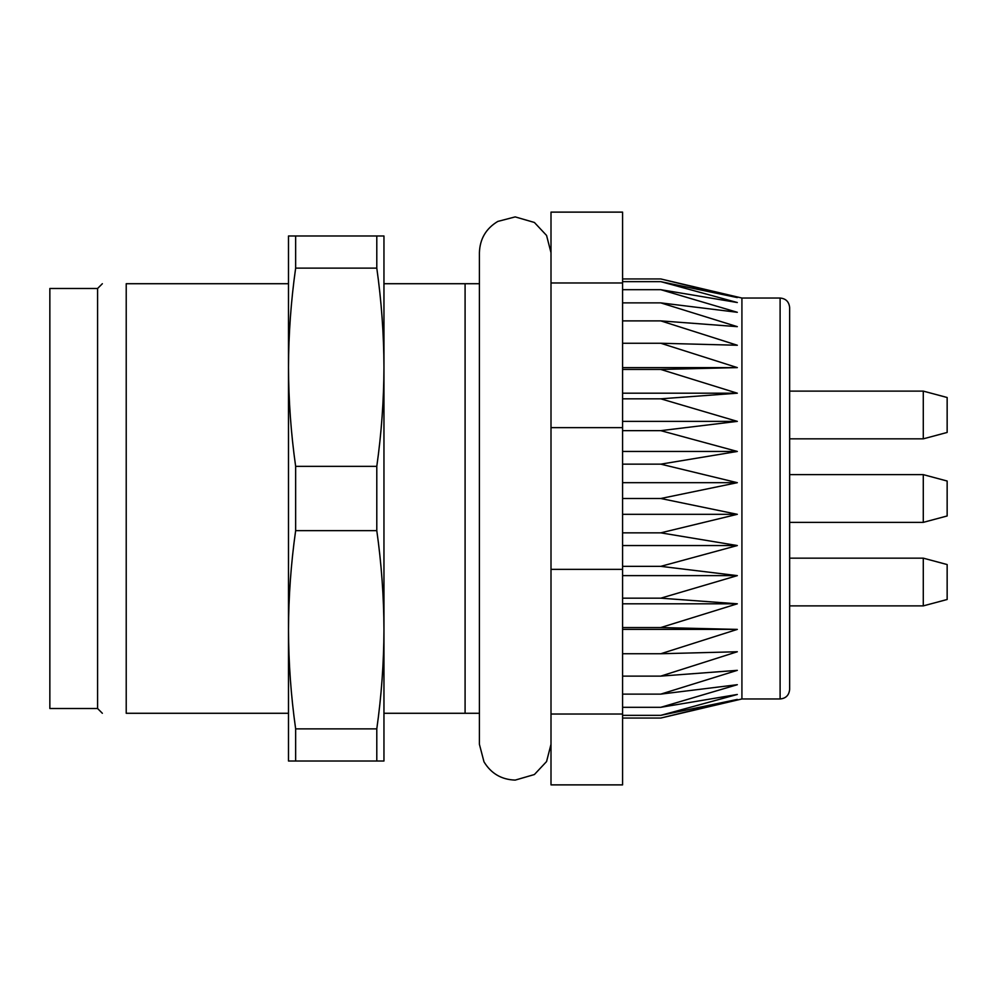 <?xml version="1.0" encoding="UTF-8"?>
<svg xmlns="http://www.w3.org/2000/svg" width="997" height="997" viewBox="0 0 997 997"><rect width="100%" height="100%" fill="white"/><g stroke="black" fill="none" stroke-linecap="round" stroke-linejoin="round"><path stroke-width="1.5" d="M479.407 713.279L383.957 713.279L383.957 629.755C383.845 662.905 381.452 695.943 376.791 728.869L295.648 728.869C290.987 695.943 288.607 662.905 288.494 629.755L288.494 713.279L126.22 713.279C94.952 713.279 94.952 713.279 126.22 713.279L126.22 283.721L288.494 283.721L288.494 367.245C288.607 334.095 290.987 301.057 295.648 268.131L376.791 268.131C381.452 301.057 383.845 334.095 383.957 367.245L383.957 283.721L479.407 283.721M126.22 283.721C94.952 283.721 94.952 283.721 126.22 283.721M465.088 283.721L465.088 713.279M97.581 708.506L49.85 708.506L49.85 288.494L97.581 288.494L97.581 708.506L102.355 713.279M622.589 282.974L622.589 212.124L551.005 212.124L551.005 282.974L622.589 282.974L622.589 427.651L551.005 427.651L551.005 569.349L622.589 569.349L622.589 714.026L551.005 714.026L551.005 784.876L622.589 784.876L622.589 714.026M622.589 427.651L622.589 569.349M551.005 569.349L551.005 714.026M551.005 282.974L551.005 427.651M789.649 498.5L789.649 689.413C789.026 695.27 785.848 698.448 780.103 698.959L780.103 298.041C785.848 298.552 789.026 301.73 789.649 307.587L789.649 498.5M780.103 298.041L741.918 298.041L741.918 698.959L780.103 698.959M741.918 698.959L660.774 718.052L737.319 699.42L660.774 715.348L737.319 694.473L660.774 707.309L737.319 684.702L660.774 694.124L737.319 670.345L660.774 676.116L737.319 651.751L660.774 653.745L737.319 629.394L660.774 627.549L737.319 603.808L660.774 598.175L737.319 575.63L660.774 566.346L737.319 545.546L660.774 532.847L737.319 514.315L660.774 498.5L737.319 482.685L660.774 464.153L737.319 451.454L660.774 430.654L737.319 421.37L660.774 398.825L737.319 393.192L660.774 369.451L737.319 367.606L660.774 343.255L737.319 345.249L660.774 320.884L737.319 326.655L660.774 302.876L737.319 312.298L660.774 289.691L737.319 302.527L660.774 281.653L737.319 297.58L660.774 278.948L622.589 278.948M660.774 718.052L622.589 718.052M660.774 715.348L622.589 715.348M660.774 281.653L622.589 281.653M660.774 289.691L622.589 289.691M660.774 302.876L622.589 302.876M660.774 320.884L622.589 320.884M660.774 343.255L622.589 343.255M622.589 367.606L737.319 367.606M660.774 369.451L622.589 369.451M622.589 393.192L737.319 393.192M660.774 398.825L622.589 398.825M622.589 421.37L737.319 421.37M660.774 430.654L622.589 430.654M622.589 451.454L737.319 451.454M660.774 464.153L622.589 464.153M622.589 482.685L737.319 482.685M660.774 498.5L622.589 498.5M622.589 514.315L737.319 514.315M660.774 532.847L622.589 532.847M622.589 545.546L737.319 545.546M660.774 566.346L622.589 566.346M622.589 575.63L737.319 575.63M660.774 598.175L622.589 598.175M622.589 603.808L737.319 603.808M660.774 627.549L622.589 627.549M622.589 629.394L737.319 629.394M660.774 653.745L622.589 653.745M660.774 676.116L622.589 676.116M660.774 694.124L622.589 694.124M660.774 707.309L622.589 707.309M923.284 558.158L947.15 564.551L947.15 599.496L923.284 605.889L923.284 558.158L789.649 558.158M923.284 474.634L947.15 481.028L947.15 515.972L923.284 522.366L923.284 474.634L789.649 474.634M923.284 391.111L947.15 397.504L947.15 432.449L923.284 438.842L923.284 391.111L789.649 391.111M288.494 367.245C288.607 400.408 290.987 433.446 295.648 466.359L376.791 466.359C381.452 433.446 383.845 400.408 383.957 367.245L383.957 235.99L288.494 235.99L288.494 629.755C288.607 596.592 290.987 563.554 295.648 530.641L376.791 530.641C381.452 563.554 383.845 596.592 383.957 629.755L383.957 761.01L295.648 761.01L295.648 728.869M295.648 235.99L295.648 268.131M376.791 235.99L376.791 268.131M295.648 466.359L295.648 530.641M376.791 466.359L376.791 530.641M376.791 728.869L376.791 761.01M288.494 629.755L288.494 761.01L295.648 761.01M383.957 367.245L383.957 629.755M551.005 744.273L546.568 761.546L534.392 774.532L515.2 780.103C501.516 779.629 491.11 773.547 483.994 761.833L479.407 744.298L479.407 252.702C479.881 238.956 486 228.525 497.777 221.434L515.2 216.897L534.392 222.468L546.568 235.454L551.005 252.702M97.581 288.494L102.355 283.721M741.918 298.041L660.774 278.948M923.284 605.889L789.649 605.889M923.284 522.366L789.649 522.366M923.284 438.842L789.649 438.842"/></g></svg>
